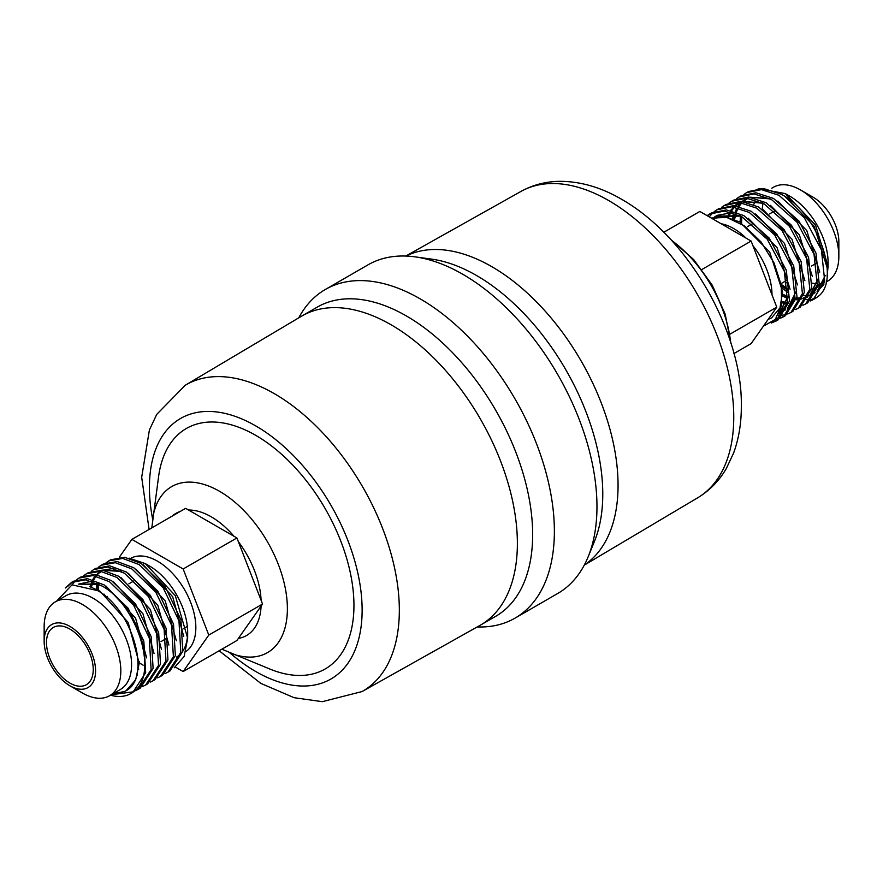 <?xml version="1.0" encoding="UTF-8"?>
<svg xmlns="http://www.w3.org/2000/svg" width="883" height="883" viewBox="0 0 883 883"><rect width="100%" height="100%" fill="white"/><g stroke="black" fill="none" stroke-linecap="round" stroke-linejoin="round"><path stroke-width="1.32" d="M65.331 587.99L71.567 582.372L85.541 579.833L102.119 586.025C137.605 605.385 159.271 674.899 133.454 691.797L111.236 694.766M110.518 695.186A62.969 36.358 -120 0 0 130.916 693.53A62.969 36.358 -120 0 0 133.454 691.797M130.916 693.53L132.781 692.449L145.673 672.725L143.83 641.168L128.112 608.221L104.084 584.888L87.505 578.696L73.521 581.235L71.556 582.372M76.38 579.877L78.984 578.089L92.958 575.55L109.536 581.742L133.587 605.109L149.282 638.045L151.125 669.623L138.234 689.303L135.397 690.683M72.561 581.831L67.461 586.632M140.209 688.155L153.101 668.442L151.247 636.886L135.529 603.939L111.501 580.606L94.922 574.414L80.938 576.952L78.984 578.089M83.797 575.595L86.402 573.807L100.386 571.268L116.953 577.46L140.993 600.804L156.699 633.751L158.543 665.318L145.662 685.009L142.825 686.4M71.965 584.844L75.508 580.639M145.662 685.009L147.627 683.872L160.518 664.159L158.664 632.592L142.958 599.656L118.929 576.323L102.34 570.131L88.355 572.67L86.402 573.807M91.225 571.312L93.819 569.524L107.803 566.985L124.382 573.177L148.41 596.511L164.128 629.458L165.971 661.025L153.079 680.727L150.242 682.117M155.077 679.579L167.947 659.866L166.081 628.299L150.375 595.374L126.346 572.041L109.779 565.848L95.794 568.376L93.819 569.513M98.642 567.029L101.236 565.241L115.22 562.692L131.799 568.884L155.827 592.228L171.545 625.175L173.388 656.731L160.507 676.433L157.66 677.824M160.496 676.444L162.472 675.307L175.353 655.639L173.521 624.071L157.814 591.113L133.763 567.747L117.196 561.555L103.212 564.094L101.247 565.23M167.925 672.162L169.889 671.025L182.781 651.334L180.938 619.767L165.231 586.831L141.192 563.464L124.624 557.272L110.64 559.8L108.664 560.948L122.649 558.409L139.216 564.601L163.245 587.935L178.962 620.881L180.816 652.438L167.947 672.151L165.088 673.541M109.669 560.407L107.163 562.361M98.543 584.612L98.664 591.246M138.112 661.941A62.969 36.358 -120 0 0 143.134 665.175M96.567 589.954L96.722 583.475M106.059 562.747L108.664 560.948M743.883 194.459L746.499 192.693L761.411 189.624L778.916 195.275L804.347 217.803L821.444 249.955L824.678 280.717L813.199 299.613L810.329 300.971M787.713 298.697L782.316 295.772M813.188 299.624L815.053 298.542A62.969 36.358 -120 0 0 817.603 296.809C841.609 280.96 818.166 212.461 780.881 194.139L763.387 188.487L748.475 191.556L746.499 192.693M736.466 198.741L739.082 196.986L753.983 193.907L771.499 199.558L796.919 222.097L814.027 254.238L817.25 284.999L805.771 303.907L802.912 305.253M732.702 218.763L733.32 213.918M805.76 303.907L807.735 302.77L819.214 283.907L815.991 253.123L798.916 220.982L773.464 198.421L755.958 192.77L741.047 195.838L739.082 196.975M729.049 203.024L731.654 201.269L746.565 198.189L764.071 203.852L789.501 226.379L806.598 258.52L809.832 289.282L798.353 308.178L795.495 309.547M798.342 308.189L800.307 307.052L811.797 288.178L808.574 257.394L791.477 225.253L766.047 202.715L748.541 197.052L733.63 200.132L731.665 201.269M721.621 207.317L724.226 205.551L739.148 202.472L756.654 208.134L782.084 230.662L799.17 262.803L802.415 293.564L790.936 312.461L788.066 313.829M786.974 314.205L783.762 314.944M782.537 315.099L778.243 315.143M790.925 312.472L792.89 311.335L804.38 292.439L801.146 261.677L784.049 229.525L758.618 206.997L741.113 201.335L726.212 204.414L724.237 205.551M714.204 211.6L716.819 209.834L731.731 206.765L749.237 212.417L774.656 234.944L791.753 267.074L794.987 297.836L783.53 316.743L780.649 318.112M779.557 318.487L775.362 319.359M776.201 318.31L780.395 317.67M781.521 317.35L784.468 316.158M783.497 316.754L785.473 315.617L796.963 296.721L793.729 265.96L776.632 233.807L751.201 211.28L733.696 205.629L718.784 208.697L716.819 209.834M707.095 215.64L709.413 214.105L724.325 211.048L741.808 216.699L767.261 239.26L784.347 271.412L787.559 302.174L776.069 321.048L771.256 323.035M709.226 216.876L713.309 212.328M772.581 322.052L777.051 320.441M778.066 319.9L789.534 300.993L786.3 270.231L769.203 238.09L743.784 215.562L726.279 209.911L711.367 212.98L709.402 214.116M69.856 683.056A33.057 19.084 -120 0 0 86.391 684.689A33.057 19.084 -120 0 0 91.457 658.199A33.057 19.084 -120 0 0 69.856 629.071A33.057 19.084 -120 0 0 53.333 627.438A33.057 19.084 -120 0 0 48.267 653.928A33.057 19.084 -120 0 0 69.856 683.056M185.927 651.566A54.205 31.302 -120 0 0 192.549 607.736A54.205 31.302 -120 0 0 157.516 561.191A54.205 31.302 -120 0 0 130.728 558.332M176.434 657.129A54.205 31.302 -120 0 0 180.452 653.994M182.847 651.025A54.205 31.302 -120 0 0 187.582 635.131M174.216 667.791L184.161 656.411L187.66 638.254L187.66 632.316A54.205 31.302 -120 0 0 149.326 565.915L145.364 563.63L129.216 558.177M147.373 564.844A54.205 31.302 -120 0 0 136.964 561.146M69.856 685.749L82.483 693.034A54.205 31.302 -120 0 0 109.591 695.727L120.342 689.513A54.205 31.302 -120 0 0 128.653 646.08A54.205 31.302 -120 0 0 93.234 598.31A54.205 31.302 -120 0 0 66.126 595.617L55.375 601.831A54.205 31.302 -120 0 0 44.15 626.643L44.15 641.224A36.358 20.993 -120 0 0 69.856 685.749A36.358 20.993 -120 0 0 95.574 670.903A36.358 20.993 -120 0 0 69.856 626.378A36.358 20.993 -120 0 0 44.15 641.224M109.591 695.727A54.205 31.302 -120 0 0 117.903 652.283A54.205 31.302 -120 0 0 82.483 604.513A54.205 31.302 -120 0 0 55.375 601.831M746.19 238.211A54.205 31.302 -120 0 0 733.674 228.554A54.205 31.302 -120 0 0 721.146 223.752M772.007 294.856A54.205 31.302 -120 0 0 752.901 245.629M811.565 289.425A54.205 31.302 -120 0 0 815.053 288.299M818.784 286.103A54.205 31.302 -120 0 0 824.115 279.9M828.099 266.335L828.099 262.56A54.205 31.302 -120 0 0 789.766 196.169L785.329 193.609L815.517 225.044L828.099 266.335L827.084 276.07M755.373 201.026A54.205 31.302 -120 0 0 753.707 204.602M784.81 281.456A54.205 31.302 -120 0 0 787.25 283.145M826.157 282.019L827.625 281.169A54.205 31.302 -120 0 0 838.85 256.357A54.205 31.302 -120 0 0 800.517 189.955A54.205 31.302 -120 0 0 773.409 187.273L771.775 188.222M763.044 203.289A54.205 31.302 -120 0 0 762.272 209.161M812.349 283.156A54.205 31.302 -120 0 0 816.841 283.697M819.258 283.653A54.205 31.302 -120 0 0 821.709 283.344M800.517 189.955L813.144 197.251L800.517 189.955M838.85 256.357L838.85 241.776A36.358 20.993 -120 0 0 813.144 197.251M477.206 626.941A189.735 109.547 -120 0 0 515.076 618.111A189.735 109.547 -120 0 0 544.16 466.069A189.735 109.547 -120 0 0 420.209 298.873A189.735 109.547 -120 0 0 325.341 289.481A189.735 109.547 -120 0 0 298.752 317.847M219.139 650.76L260.783 683.365L294.094 697.691L322.284 701.676L362.085 691.544L479.767 625.506A178.498 103.057 -120 0 0 480.407 625.153L495.683 616.323A178.498 103.057 -120 0 0 523.045 473.288A178.498 103.057 -120 0 0 406.445 315.993A178.498 103.057 -120 0 0 317.196 307.152L301.909 315.982A178.498 103.057 -120 0 0 301.28 316.346L185.242 385.253L156.755 414.348L149.404 429.944L141.688 477.295L149.095 529.436M515.076 618.111L557.659 593.519A189.735 109.547 -120 0 0 588.133 556.842A189.735 109.547 -120 0 0 462.791 274.282A189.735 109.547 -120 0 0 414.922 256.843A189.735 109.547 -120 0 0 367.924 264.889L325.341 289.481M588.133 556.842L594.469 541.334A178.498 103.057 -120 0 0 476.555 275.518A178.498 103.057 -120 0 0 431.522 259.105L414.922 256.843M221.854 649.204L270.364 669.248A138.83 80.154 -120 0 0 353.675 596.798A138.83 80.154 -120 0 0 255.772 435.374A138.83 80.154 -120 0 0 158.697 475.827L151.799 527.868M711.179 218.002L726.852 217.45L744.49 225.982L761.179 242.108L774.093 263.024L781.267 285.176L781.632 305.021L775.307 319.414L763.376 326.202M710.396 213.576L707.449 215.838M781.113 284.348L787.989 288.94M781.676 287.748L788.188 292.759M796.841 297.394L799.413 298.311M803.398 299.282L806.433 299.624M807.735 299.646L811.168 299.326M812.36 299.061L815.782 297.825M740.252 223.178L740.318 215.938M758.232 188.509L785.329 193.609M823.839 284.558L817.04 291.655M187.66 638.254L175.32 595.683L145.364 563.63M137.825 668.63L138.763 669.126M56.644 601.102L72.02 584.833L97.671 590.617C132.969 609.855 152.936 679.976 124.382 691.521L112.947 693.784M183.156 568.983L208.796 635.065L183.156 671.544L236.909 640.506L262.549 604.027L261.092 600.252L236.909 537.946L185.629 508.343L131.876 539.381L183.156 568.983L236.909 537.946M701.875 269.503L751.124 241.059L699.844 211.456L663.861 232.24M751.124 241.059L776.764 307.152L729.965 334.171M776.764 307.152L751.124 343.619L733.905 353.564M183.156 671.544L175.386 667.062M208.796 635.065L262.549 604.027M119.371 557.151L131.876 539.381M584.314 565.021A178.498 103.057 -120 0 0 607.548 420.992A178.498 103.057 -120 0 0 491.842 266.688A178.498 103.057 -120 0 0 405.937 256.059M584.248 565.153L697.758 497.747A176.843 102.097 -120 0 0 724.071 355.838A176.843 102.097 -120 0 0 608.707 200.562A176.843 102.097 -120 0 0 520.915 191.456L405.794 256.048M730.638 342.438A95.85 55.342 -120 0 0 671.864 240.629M180.408 511.356A70.541 40.728 -120 0 0 172.086 516.158M233.984 536.257A70.541 40.728 -120 0 0 211.269 516.82A70.541 40.728 -120 0 0 188.554 510.032M229.679 652.813A95.85 55.342 -120 0 0 287.196 602.802A95.85 55.342 -120 0 0 219.613 491.345A95.85 55.342 -120 0 0 152.582 519.281M261.092 600.252A70.541 40.728 -120 0 0 238.377 541.709M238.377 638.42A70.541 40.728 -120 0 0 261.092 606.113M229.911 652.912A150.397 86.832 -120 0 0 255.772 671.533A150.397 86.832 -120 0 0 362.129 610.131A150.397 86.832 -120 0 0 255.772 425.926A150.397 86.832 -120 0 0 152.616 519.027M362.085 691.544A176.843 102.097 -120 0 0 389.988 550.054A176.843 102.097 -120 0 0 274.293 393.641A176.843 102.097 -120 0 0 185.242 385.253M480.407 625.153A178.498 103.057 -120 0 0 507.769 482.118A178.498 103.057 -120 0 0 391.158 324.823A178.498 103.057 -120 0 0 301.909 315.982M817.073 291.567L824.292 282.692M827.161 267.825L814.214 226.313L785.329 196.821M741.731 216.655L741.455 223.918M782.261 294.05L788.133 296.82M796.543 298.862L801.146 298.862M802.813 298.62L807.68 296.997L804.082 298.719M809.656 295.849L816.874 286.975M819.744 272.119L806.797 230.595L777.912 201.114M735.682 213.807L734.413 220.077M782.084 301.6L787.426 302.935M812.327 276.379L799.369 234.878L770.495 205.397M804.899 280.651L791.952 239.172L763.067 209.679M779.866 311.589L785.417 309.845M787.393 308.708L794.612 299.823M797.481 284.933L784.534 243.454L755.649 213.962M779.027 313.575L787.183 304.116M790.064 289.216L777.106 247.737L748.221 218.244M732.25 212.604L717.283 215.331L714.855 216.975M768.144 319.414L771.543 317.891L779.965 307.935L782.625 291.887L769.689 252.019L739.777 221.953L725.064 216.92L712.062 218.509M781.4 285.971L788.1 290.441M803.751 295.463L805.903 295.463M807.095 295.375L808.353 295.209M811.499 294.436L815.086 292.748M817.205 291.224L825.241 275.474M740.528 216.026L740.064 222.119M782.316 295.606L787.857 298.012M796.334 299.745L798.486 299.745M799.678 299.657L800.925 299.503M809.788 295.518L817.824 279.745M769.634 198.587L749.7 197.174M747.029 198.233L742.713 200.993M740.903 202.66L738.045 206.258M736.4 209.139L735.241 211.799M734.446 214.139L733.309 218.984M781.963 302.792L786.135 303.752M762.217 202.869L742.283 201.456M739.612 202.516L735.285 205.275M733.475 206.942L732.162 208.432M731.389 209.437L730.627 210.54M728.983 213.421L727.382 217.295M781.819 311.567L785.395 309.889M787.526 308.366L795.55 292.615M779.093 313.432L788.133 296.909M739.954 215.728L715.903 216.125L714.446 217.052M126.313 690.418L135.64 679.921L139.216 663.354L128.134 622.416L100.077 591.279L89.569 586.533M146.655 657.89L135.563 618.133L106.103 586.18M91.777 581.213L78.565 584.127M132.251 684.667L132.814 684.612M154.072 653.608L142.98 613.851L113.532 581.886M134.702 680.429L135.375 680.473M161.501 649.325L150.397 609.568L120.949 577.603M136.6 675.208L137.395 675.396M168.918 645.043L157.825 605.274L128.366 573.321M114.039 568.365L102.737 570.175M100.761 571.312L96.92 574.723M95.883 576.047L93.576 580.021M92.914 581.599L91.324 587.261M137.814 668.795L138.752 669.182M176.335 640.749L165.242 600.992L135.794 569.038M98.565 584.038L98.024 590.837M138.079 660.749L139.227 661.444M183.763 636.455L172.66 596.709L143.212 564.756M98.488 584.005L78.521 584.127M120.75 571.146L103.101 570.23M100.717 571.312L97.472 573.575M95.221 575.904L94.448 576.908M93.775 577.901L92.704 579.767M91.567 582.305L90.209 586.787M97.384 583.685L96.688 590.021M104.459 594.248L104.635 595.595M138.234 689.292L140.209 688.166M153.079 680.727L155.044 679.59M778.044 319.911L776.08 321.048M161.037 641.588L166.114 638.652M182.936 628.95L186.666 626.798M780.98 283.675L786.72 280.353M811.455 266.081L816.411 263.222M106.203 596.919L107.163 596.356M128.929 583.795L134.382 580.65M747.272 226.799L752.349 223.863M769.535 213.94L774.612 211.004M697.758 497.747C709.601 490.595 719.093 480.904 726.245 468.652L733.596 453.056C738.861 438.608 741.444 422.825 741.312 405.694C742.592 334.679 690.274 238.498 621.742 199.359C601.422 187.494 580.959 181.479 560.363 181.324C546.18 181.39 533.034 184.768 520.915 191.456M731.047 343.719L725.153 314.072L712.25 285.176L693.685 259.569L670.959 239.646M715.936 216.788L740.594 216.048M788.166 296.246L779.468 312.56M795.583 291.964L791.289 303.697L787.835 307.538M785.738 309.05L779.987 311.246M728.442 217.869L730.804 212.185M731.632 210.761L734.446 207.086M735.716 205.849L740.55 202.615M743.221 201.578L762.857 203.2M787.448 302.792L782.095 301.511M734.468 220.099L735.793 213.852M736.334 212.174L738.221 207.902M739.049 206.479L741.875 202.803M743.144 201.567L747.978 198.333M750.638 197.295L770.274 198.907M817.846 279.094L810.108 294.69M808 296.202L802.934 298.244M801.234 298.564L796.576 298.697M788.144 296.743L782.261 293.995M741.488 223.94L741.786 216.688M98.068 590.859L98.62 584.127M91.402 587.294L92.726 582.482M93.741 580.076L94.978 577.824M95.651 576.82L96.181 576.113M97.307 574.789L97.858 574.237M99.15 573.078L101.611 571.433M103.973 570.363L121.335 571.456M79.558 584.182L99.073 584.303"/></g></svg>
